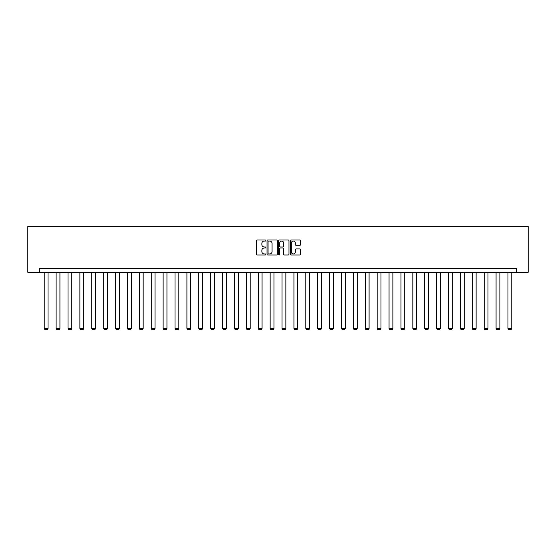 <?xml version="1.0" encoding="UTF-8"?>
<svg xmlns="http://www.w3.org/2000/svg" width="556" height="556" viewBox="0 0 556 556"><rect width="100%" height="100%" fill="white"/><g stroke="black" fill="none" stroke-linecap="round" stroke-linejoin="round"><path stroke-width="0.83" d="M265.803 240.546A0.521 0.521 0 0 0 265.281 240.018L257.331 240.018A0.751 0.751 0 0 0 256.58 240.769L256.58 254.238A0.751 0.751 0 0 0 257.331 254.989L265.281 254.989A0.521 0.521 0 0 0 265.803 254.46A0.521 0.521 0 0 0 265.281 253.939L264.253 253.939A2.391 2.391 0 0 1 261.855 251.541L261.855 250.422A2.391 2.391 0 0 1 264.253 248.025L265.281 248.025A0.521 0.521 0 0 0 265.803 247.503A0.521 0.521 0 0 0 265.281 246.982L264.253 246.982A2.391 2.391 0 0 1 261.855 244.584L261.855 243.465A2.391 2.391 0 0 1 264.253 241.068L265.281 241.068A0.521 0.521 0 0 0 265.803 240.546M299.865 245.293A0.751 0.751 0 0 0 300.615 244.55L300.615 240.769A0.751 0.751 0 0 0 299.865 240.018L291.038 240.018A0.751 0.751 0 0 0 290.288 240.769L290.288 254.238A0.751 0.751 0 0 0 291.038 254.989L299.865 254.989A0.751 0.751 0 0 0 300.615 254.238L300.615 249.672A0.751 0.751 0 0 0 299.865 248.928L296.084 248.928A0.751 0.751 0 0 0 295.34 249.672L295.34 251.937A2.002 2.002 0 0 1 293.339 253.939A2.002 2.002 0 0 1 291.337 251.937L291.337 243.069A2.002 2.002 0 0 1 293.339 241.068A2.002 2.002 0 0 1 295.34 243.069L295.34 244.55A0.751 0.751 0 0 0 296.084 245.293L299.865 245.293M516.309 272.273L528.2 272.273L528.2 226.542L27.8 226.542L27.8 272.273L516.309 272.273L516.309 268.465L39.691 268.465L39.691 272.273M277.347 240.769A0.751 0.751 0 0 0 276.596 240.018L267.77 240.018A0.751 0.751 0 0 0 267.019 240.769L267.019 254.238A0.751 0.751 0 0 0 267.77 254.989L276.596 254.989A0.751 0.751 0 0 0 277.347 254.238L277.347 240.769M279.404 240.018L288.23 240.018A0.751 0.751 0 0 1 288.981 240.769L288.981 254.238A0.751 0.751 0 0 1 288.23 254.989L284.45 254.989A0.751 0.751 0 0 1 283.706 254.238L283.706 248.775A0.751 0.751 0 0 0 282.955 248.025L280.453 248.025A0.751 0.751 0 0 0 279.703 248.775L279.703 254.46A0.521 0.521 0 0 1 279.181 254.989A0.521 0.521 0 0 1 278.653 254.46L278.653 240.769A0.751 0.751 0 0 1 279.404 240.018M268.59 241.068A0.521 0.521 0 0 0 268.068 241.596L268.068 253.411A0.521 0.521 0 0 0 268.59 253.939L269.674 253.939A2.391 2.391 0 0 0 272.072 251.541L272.072 243.465A2.391 2.391 0 0 0 269.674 241.068L268.59 241.068M283.706 243.111A2.002 2.002 0 0 0 281.704 241.109A2.002 2.002 0 0 0 279.703 243.111L279.703 246.232A0.751 0.751 0 0 0 280.453 246.982L282.955 246.982A0.751 0.751 0 0 0 283.706 246.232L283.706 243.111M48.038 272.273L48.038 328.464L44.223 328.464L44.223 272.273M48.038 328.464L47.468 329.458L44.8 329.458L44.223 328.464M59.93 272.273L59.93 328.464L56.114 328.464L56.114 272.273M59.93 328.464L59.353 329.458L56.691 329.458L56.114 328.464M71.821 272.273L71.821 328.464L68.006 328.464L68.006 272.273M71.821 328.464L71.244 329.458L68.576 329.458L68.006 328.464M83.706 272.273L83.706 328.464L79.897 328.464L79.897 272.273M83.706 328.464L83.136 329.458L80.467 329.458L79.897 328.464M95.597 272.273L95.597 328.464L91.789 328.464L91.789 272.273M95.597 328.464L95.027 329.458L92.359 329.458L91.789 328.464M107.489 272.273L107.489 328.464L103.68 328.464L103.68 272.273M107.489 328.464L106.919 329.458L104.25 329.458L103.68 328.464M119.38 272.273L119.38 328.464L115.572 328.464L115.572 272.273M119.38 328.464L118.81 329.458L116.141 329.458L115.572 328.464M131.272 272.273L131.272 328.464L127.463 328.464L127.463 272.273M131.272 328.464L130.702 329.458L128.033 329.458L127.463 328.464M143.163 272.273L143.163 328.464L139.354 328.464L139.354 272.273M143.163 328.464L142.593 329.458L139.924 329.458L139.354 328.464M155.054 272.273L155.054 328.464L151.239 328.464L151.239 272.273M155.054 328.464L154.485 329.458L151.816 329.458L151.239 328.464M166.946 272.273L166.946 328.464L163.13 328.464L163.13 272.273M166.946 328.464L166.369 329.458L163.707 329.458L163.13 328.464M178.837 272.273L178.837 328.464L175.022 328.464L175.022 272.273M178.837 328.464L178.261 329.458L175.592 329.458L175.022 328.464M190.722 272.273L190.722 328.464L186.913 328.464L186.913 272.273M190.722 328.464L190.152 329.458L187.483 329.458L186.913 328.464M202.613 272.273L202.613 328.464L198.805 328.464L198.805 272.273M202.613 328.464L202.043 329.458L199.375 329.458L198.805 328.464M214.505 272.273L214.505 328.464L210.696 328.464L210.696 272.273M214.505 328.464L213.935 329.458L211.266 329.458L210.696 328.464M226.396 272.273L226.396 328.464L222.588 328.464L222.588 272.273M226.396 328.464L225.826 329.458L223.158 329.458L222.588 328.464M238.288 272.273L238.288 328.464L234.479 328.464L234.479 272.273M238.288 328.464L237.718 329.458L235.049 329.458L234.479 328.464M250.179 272.273L250.179 328.464L246.371 328.464L246.371 272.273M250.179 328.464L249.609 329.458L246.94 329.458L246.371 328.464M262.071 272.273L262.071 328.464L258.255 328.464L258.255 272.273M262.071 328.464L261.501 329.458L258.832 329.458L258.255 328.464M273.962 272.273L273.962 328.464L270.146 328.464L270.146 272.273M273.962 328.464L273.385 329.458L270.723 329.458L270.146 328.464M285.853 272.273L285.853 328.464L282.038 328.464L282.038 272.273M285.853 328.464L285.277 329.458L282.615 329.458L282.038 328.464M297.745 272.273L297.745 328.464L293.929 328.464L293.929 272.273M297.745 328.464L297.168 329.458L294.499 329.458L293.929 328.464M309.629 272.273L309.629 328.464L305.821 328.464L305.821 272.273M309.629 328.464L309.06 329.458L306.391 329.458L305.821 328.464M321.521 272.273L321.521 328.464L317.712 328.464L317.712 272.273M321.521 328.464L320.951 329.458L318.282 329.458L317.712 328.464M333.412 272.273L333.412 328.464L329.604 328.464L329.604 272.273M333.412 328.464L332.842 329.458L330.174 329.458L329.604 328.464M345.304 272.273L345.304 328.464L341.495 328.464L341.495 272.273M345.304 328.464L344.734 329.458L342.065 329.458L341.495 328.464M357.195 272.273L357.195 328.464L353.387 328.464L353.387 272.273M357.195 328.464L356.625 329.458L353.957 329.458L353.387 328.464M369.087 272.273L369.087 328.464L365.278 328.464L365.278 272.273M369.087 328.464L368.517 329.458L365.848 329.458L365.278 328.464M380.978 272.273L380.978 328.464L377.163 328.464L377.163 272.273M380.978 328.464L380.408 329.458L377.739 329.458L377.163 328.464M392.87 272.273L392.87 328.464L389.054 328.464L389.054 272.273M392.87 328.464L392.293 329.458L389.631 329.458L389.054 328.464M404.761 272.273L404.761 328.464L400.945 328.464L400.945 272.273M404.761 328.464L404.184 329.458L401.515 329.458L400.945 328.464M416.646 272.273L416.646 328.464L412.837 328.464L412.837 272.273M416.646 328.464L416.076 329.458L413.407 329.458L412.837 328.464M428.537 272.273L428.537 328.464L424.728 328.464L424.728 272.273M428.537 328.464L427.967 329.458L425.298 329.458L424.728 328.464M440.428 272.273L440.428 328.464L436.62 328.464L436.62 272.273M440.428 328.464L439.859 329.458L437.19 329.458L436.62 328.464M452.32 272.273L452.32 328.464L448.511 328.464L448.511 272.273M452.32 328.464L451.75 329.458L449.081 329.458L448.511 328.464M464.211 272.273L464.211 328.464L460.403 328.464L460.403 272.273M464.211 328.464L463.641 329.458L460.973 329.458L460.403 328.464M476.103 272.273L476.103 328.464L472.294 328.464L472.294 272.273M476.103 328.464L475.533 329.458L472.864 329.458L472.294 328.464M487.994 272.273L487.994 328.464L484.179 328.464L484.179 272.273M487.994 328.464L487.424 329.458L484.756 329.458L484.179 328.464M499.886 272.273L499.886 328.464L496.07 328.464L496.07 272.273M499.886 328.464L499.309 329.458L496.647 329.458L496.07 328.464M511.777 272.273L511.777 328.464L507.962 328.464L507.962 272.273M511.777 328.464L511.2 329.458L508.531 329.458L507.962 328.464"/></g></svg>
